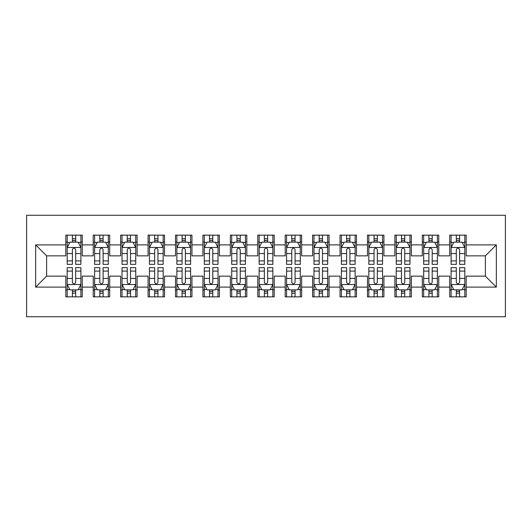 <?xml version="1.0" encoding="UTF-8"?>
<svg xmlns="http://www.w3.org/2000/svg" width="532" height="532" viewBox="0 0 532 532"><rect width="100%" height="100%" fill="white"/><g stroke="black" fill="none" stroke-linecap="round" stroke-linejoin="round"><path stroke-width="0.8" d="M26.6 316.733L505.4 316.733L505.4 215.267L26.6 215.267L26.6 316.733M35.651 287.114L35.651 244.886L65.815 244.886L65.815 255.852L46.617 255.852L46.617 276.148L35.651 287.114L65.815 287.114L65.815 296.849L82.267 296.849L82.267 287.114L93.24 287.114L93.24 296.849L109.692 296.849L109.692 287.114L120.658 287.114L120.658 296.849L137.116 296.849L137.116 287.114L148.082 287.114L148.082 296.849L164.534 296.849L164.534 287.114L175.507 287.114L175.507 296.849L191.959 296.849L191.959 287.114L202.925 287.114L202.925 296.849L219.383 296.849L219.383 287.114L230.349 287.114L230.349 296.849L246.801 296.849L246.801 287.114L257.774 287.114L257.774 296.849L274.226 296.849L274.226 287.114L285.199 287.114L285.199 296.849L301.651 296.849L301.651 287.114L312.617 287.114L312.617 296.849L329.075 296.849L329.075 287.114L340.041 287.114L340.041 296.849L356.493 296.849L356.493 287.114L367.466 287.114L367.466 296.849L383.918 296.849L383.918 287.114L394.884 287.114L394.884 296.849L411.342 296.849L411.342 287.114L422.308 287.114L422.308 296.849L438.76 296.849L438.76 287.114L449.733 287.114L449.733 296.849L466.185 296.849L466.185 276.148L485.384 276.148L485.384 255.852L466.185 255.852L466.185 244.886L496.349 244.886L496.349 287.114L466.185 287.114M466.185 244.886L466.185 235.151L449.733 235.151L449.733 244.886L438.76 244.886L438.76 235.151L422.308 235.151L422.308 244.886L411.342 244.886L411.342 235.151L394.884 235.151L394.884 244.886L383.918 244.886L383.918 235.151L367.466 235.151L367.466 244.886L356.493 244.886L356.493 235.151L340.041 235.151L340.041 244.886L329.075 244.886L329.075 235.151L312.617 235.151L312.617 244.886L301.651 244.886L301.651 235.151L285.199 235.151L285.199 244.886L274.226 244.886L274.226 235.151L257.774 235.151L257.774 244.886L246.801 244.886L246.801 235.151L230.349 235.151L230.349 244.886L219.383 244.886L219.383 235.151L202.925 235.151L202.925 244.886L191.959 244.886L191.959 235.151L175.507 235.151L175.507 244.886L164.534 244.886L164.534 235.151L148.082 235.151L148.082 244.886L137.116 244.886L137.116 235.151L120.658 235.151L120.658 244.886L109.692 244.886L109.692 235.151L93.24 235.151L93.24 244.886L82.267 244.886L82.267 235.151L65.815 235.151L65.815 244.886M438.76 287.114L438.76 276.148L449.733 276.148L449.733 287.114M496.349 244.886L485.384 255.852M411.342 287.114L411.342 276.148L422.308 276.148L422.308 287.114M449.733 244.886L449.733 255.852L438.76 255.852L438.76 244.886M383.918 287.114L383.918 276.148L394.884 276.148L394.884 287.114M422.308 244.886L422.308 255.852L411.342 255.852L411.342 244.886M356.493 287.114L356.493 276.148L367.466 276.148L367.466 287.114M394.884 244.886L394.884 255.852L383.918 255.852L383.918 244.886M329.075 287.114L329.075 276.148L340.041 276.148L340.041 287.114M367.466 244.886L367.466 255.852L356.493 255.852L356.493 244.886M301.651 287.114L301.651 276.148L312.617 276.148L312.617 287.114M340.041 244.886L340.041 255.852L329.075 255.852L329.075 244.886M274.226 287.114L274.226 276.148L285.199 276.148L285.199 287.114M312.617 244.886L312.617 255.852L301.651 255.852L301.651 244.886M246.801 287.114L246.801 276.148L257.774 276.148L257.774 287.114M285.199 244.886L285.199 255.852L274.226 255.852L274.226 244.886M219.383 287.114L219.383 276.148L230.349 276.148L230.349 287.114M257.774 244.886L257.774 255.852L246.801 255.852L246.801 244.886M191.959 287.114L191.959 276.148L202.925 276.148L202.925 287.114M230.349 244.886L230.349 255.852L219.383 255.852L219.383 244.886M164.534 287.114L164.534 276.148L175.507 276.148L175.507 287.114M202.925 244.886L202.925 255.852L191.959 255.852L191.959 244.886M137.116 287.114L137.116 276.148L148.082 276.148L148.082 287.114M175.507 244.886L175.507 255.852L164.534 255.852L164.534 244.886M109.692 287.114L109.692 276.148L120.658 276.148L120.658 287.114M148.082 244.886L148.082 255.852L137.116 255.852L137.116 244.886M82.267 287.114L82.267 276.148L93.24 276.148L93.24 287.114M120.658 244.886L120.658 255.852L109.692 255.852L109.692 244.886M46.617 276.148L65.815 276.148L65.815 287.114M93.24 244.886L93.24 255.852L82.267 255.852L82.267 244.886M449.733 242.007L451.103 242.007M464.815 242.007L466.185 242.007M422.308 242.007L423.678 242.007M437.39 242.007L438.76 242.007M394.884 242.007L396.26 242.007M409.966 242.007L411.342 242.007M367.466 242.007L368.836 242.007M382.548 242.007L383.918 242.007M340.041 242.007L341.411 242.007M355.123 242.007L356.493 242.007M312.617 242.007L313.986 242.007M327.699 242.007L329.075 242.007M285.199 242.007L286.568 242.007M300.281 242.007L301.651 242.007M257.774 242.007L259.144 242.007M272.856 242.007L274.226 242.007M230.349 242.007L231.719 242.007M245.432 242.007L246.801 242.007M202.925 242.007L204.301 242.007M218.014 242.007L219.383 242.007M175.507 242.007L176.877 242.007M190.589 242.007L191.959 242.007M148.082 242.007L149.452 242.007M163.164 242.007L164.534 242.007M120.658 242.007L122.034 242.007M135.74 242.007L137.116 242.007M93.24 242.007L94.61 242.007M108.322 242.007L109.692 242.007M65.815 242.007L67.185 242.007M80.897 242.007L82.267 242.007M65.815 289.993L67.185 289.993M80.897 289.993L82.267 289.993M93.24 289.993L94.61 289.993M108.322 289.993L109.692 289.993M120.658 289.993L122.034 289.993M135.74 289.993L137.116 289.993M148.082 289.993L149.452 289.993M163.164 289.993L164.534 289.993M175.507 289.993L176.877 289.993M190.589 289.993L191.959 289.993M202.925 289.993L204.301 289.993M218.014 289.993L219.383 289.993M230.349 289.993L231.719 289.993M245.432 289.993L246.801 289.993M257.774 289.993L259.144 289.993M272.856 289.993L274.226 289.993M285.199 289.993L286.568 289.993M300.281 289.993L301.651 289.993M312.617 289.993L313.986 289.993M327.699 289.993L329.075 289.993M340.041 289.993L341.411 289.993M355.123 289.993L356.493 289.993M367.466 289.993L368.836 289.993M382.548 289.993L383.918 289.993M394.884 289.993L396.26 289.993M409.966 289.993L411.342 289.993M422.308 289.993L423.678 289.993M437.39 289.993L438.76 289.993M449.733 289.993L451.103 289.993M464.815 289.993L466.185 289.993M35.651 244.886L46.617 255.852M485.384 276.148L496.349 287.114M75.684 238.715L72.399 238.715M80.897 260.919L75.684 260.919L75.684 264.357L80.897 264.357L80.897 247.626L78.157 242.14L69.925 242.14L67.185 247.626L67.185 264.357L72.399 264.357L72.399 260.919L67.185 260.919M67.185 247.626L67.185 235.151M80.897 247.626L80.897 235.151M72.399 242.14L72.399 235.151M75.684 235.151L75.684 242.14M75.684 260.919L75.684 249.681C74.593 247.573 73.496 247.573 72.399 249.681L72.399 260.919M75.684 242.007L72.399 242.007M72.399 293.285L75.684 293.285M67.185 271.081L72.399 271.081L72.399 267.643L67.185 267.643L67.185 284.374L69.925 289.86L78.157 289.86L80.897 284.374L80.897 267.643L75.684 267.643L75.684 271.081L80.897 271.081M80.897 284.374L80.897 296.849M67.185 284.374L67.185 296.849M75.684 289.86L75.684 296.849M72.399 296.849L72.399 289.86M72.399 271.081L72.399 282.319C73.489 284.427 74.586 284.427 75.684 282.319L75.684 271.081M72.399 289.993L75.684 289.993M103.108 238.715L99.817 238.715M108.322 260.919L103.108 260.919L103.108 264.357L108.322 264.357L108.322 247.626L105.575 242.14L97.349 242.14L94.61 247.626L94.61 264.357L99.817 264.357L99.817 260.919L94.61 260.919M94.61 247.626L94.61 235.151M108.322 247.626L108.322 235.151M99.817 242.14L99.817 235.151M103.108 235.151L103.108 242.14M103.108 260.919L103.108 249.681C102.011 247.573 100.914 247.573 99.817 249.681L99.817 260.919M103.108 242.007L99.817 242.007M130.533 238.715L127.241 238.715M135.74 260.919L130.533 260.919L130.533 264.357L135.74 264.357L135.74 247.626L133 242.14L124.774 242.14L122.034 247.626L122.034 264.357L127.241 264.357L127.241 260.919L122.034 260.919M122.034 247.626L122.034 235.151M135.74 247.626L135.74 235.151M127.241 242.14L127.241 235.151M130.533 235.151L130.533 242.14M130.533 260.919L130.533 249.681C129.436 247.573 128.338 247.573 127.241 249.681L127.241 260.919M130.533 242.007L127.241 242.007M99.817 293.285L103.108 293.285M94.61 271.081L99.817 271.081L99.817 267.643L94.61 267.643L94.61 284.374L97.349 289.86L105.575 289.86L108.322 284.374L108.322 267.643L103.108 267.643L103.108 271.081L108.322 271.081M108.322 284.374L108.322 296.849M94.61 284.374L94.61 296.849M103.108 289.86L103.108 296.849M99.817 296.849L99.817 289.86M99.817 271.081L99.817 282.319C100.914 284.427 102.011 284.427 103.108 282.319L103.108 271.081M99.817 289.993L103.108 289.993M127.241 293.285L130.533 293.285M122.034 271.081L127.241 271.081L127.241 267.643L122.034 267.643L122.034 284.374L124.774 289.86L133 289.86L135.74 284.374L135.74 267.643L130.533 267.643L130.533 271.081L135.74 271.081M135.74 284.374L135.74 296.849M122.034 284.374L122.034 296.849M130.533 289.86L130.533 296.849M127.241 296.849L127.241 289.86M127.241 271.081L127.241 282.319C128.338 284.427 129.436 284.427 130.533 282.319L130.533 271.081M127.241 289.993L130.533 289.993M157.957 238.715L154.666 238.715M163.164 260.919L157.957 260.919L157.957 264.357L163.164 264.357L163.164 247.626L160.425 242.14L152.199 242.14L149.452 247.626L149.452 264.357L154.666 264.357L154.666 260.919L149.452 260.919M149.452 247.626L149.452 235.151M163.164 247.626L163.164 235.151M154.666 242.14L154.666 235.151M157.957 235.151L157.957 242.14M157.957 260.919L157.957 249.681C156.86 247.573 155.763 247.573 154.666 249.681L154.666 260.919M157.957 242.007L154.666 242.007M185.375 238.715L182.084 238.715M190.589 260.919L185.375 260.919L185.375 264.357L190.589 264.357L190.589 247.626L187.843 242.14L179.617 242.14L176.877 247.626L176.877 264.357L182.084 264.357L182.084 260.919L176.877 260.919M176.877 247.626L176.877 235.151M190.589 247.626L190.589 235.151M182.084 242.14L182.084 235.151M185.375 235.151L185.375 242.14M185.375 260.919L185.375 249.681C184.285 247.573 183.188 247.573 182.084 249.681L182.084 260.919M185.375 242.007L182.084 242.007M154.666 293.285L157.957 293.285M149.452 271.081L154.666 271.081L154.666 267.643L149.452 267.643L149.452 284.374L152.199 289.86L160.425 289.86L163.164 284.374L163.164 267.643L157.957 267.643L157.957 271.081L163.164 271.081M163.164 284.374L163.164 296.849M149.452 284.374L149.452 296.849M157.957 289.86L157.957 296.849M154.666 296.849L154.666 289.86M154.666 271.081L154.666 282.319C155.756 284.427 156.854 284.427 157.957 282.319L157.957 271.081M154.666 289.993L157.957 289.993M182.084 293.285L185.375 293.285M176.877 271.081L182.084 271.081L182.084 267.643L176.877 267.643L176.877 284.374L179.617 289.86L187.843 289.86L190.589 284.374L190.589 267.643L185.375 267.643L185.375 271.081L190.589 271.081M190.589 284.374L190.589 296.849M176.877 284.374L176.877 296.849M185.375 289.86L185.375 296.849M182.084 296.849L182.084 289.86M182.084 271.081L182.084 282.319C183.181 284.427 184.278 284.427 185.375 282.319L185.375 271.081M182.084 289.993L185.375 289.993M212.8 238.715L209.508 238.715M218.014 260.919L212.8 260.919L212.8 264.357L218.014 264.357L218.014 247.626L215.267 242.14L207.041 242.14L204.301 247.626L204.301 264.357L209.508 264.357L209.508 260.919L204.301 260.919M204.301 247.626L204.301 235.151M218.014 247.626L218.014 235.151M209.508 242.14L209.508 235.151M212.8 235.151L212.8 242.14M212.8 260.919L212.8 249.681C211.703 247.573 210.606 247.573 209.508 249.681L209.508 260.919M212.8 242.007L209.508 242.007M209.508 293.285L212.8 293.285M204.301 271.081L209.508 271.081L209.508 267.643L204.301 267.643L204.301 284.374L207.041 289.86L215.267 289.86L218.014 284.374L218.014 267.643L212.8 267.643L212.8 271.081L218.014 271.081M218.014 284.374L218.014 296.849M204.301 284.374L204.301 296.849M212.8 289.86L212.8 296.849M209.508 296.849L209.508 289.86M209.508 271.081L209.508 282.319C210.606 284.427 211.703 284.427 212.8 282.319L212.8 271.081M209.508 289.993L212.8 289.993M240.225 238.715L236.933 238.715M245.432 260.919L240.225 260.919L240.225 264.357L245.432 264.357L245.432 247.626L242.692 242.14L234.466 242.14L231.719 247.626L231.719 264.357L236.933 264.357L236.933 260.919L231.719 260.919M231.719 247.626L231.719 235.151M245.432 247.626L245.432 235.151M236.933 242.14L236.933 235.151M240.225 235.151L240.225 242.14M240.225 260.919L240.225 249.681C239.127 247.573 238.03 247.573 236.933 249.681L236.933 260.919M240.225 242.007L236.933 242.007M236.933 293.285L240.225 293.285M231.719 271.081L236.933 271.081L236.933 267.643L231.719 267.643L231.719 284.374L234.466 289.86L242.692 289.86L245.432 284.374L245.432 267.643L240.225 267.643L240.225 271.081L245.432 271.081M245.432 284.374L245.432 296.849M231.719 284.374L231.719 296.849M240.225 289.86L240.225 296.849M236.933 296.849L236.933 289.86M236.933 271.081L236.933 282.319C238.03 284.427 239.127 284.427 240.225 282.319L240.225 271.081M236.933 289.993L240.225 289.993M267.643 238.715L264.357 238.715M272.856 260.919L267.643 260.919L267.643 264.357L272.856 264.357L272.856 247.626L270.116 242.14L261.884 242.14L259.144 247.626L259.144 264.357L264.357 264.357L264.357 260.919L259.144 260.919M259.144 247.626L259.144 235.151M272.856 247.626L272.856 235.151M264.357 242.14L264.357 235.151M267.643 235.151L267.643 242.14M267.643 260.919L267.643 249.681C266.552 247.573 265.455 247.573 264.357 249.681L264.357 260.919M267.643 242.007L264.357 242.007M264.357 293.285L267.643 293.285M259.144 271.081L264.357 271.081L264.357 267.643L259.144 267.643L259.144 284.374L261.884 289.86L270.116 289.86L272.856 284.374L272.856 267.643L267.643 267.643L267.643 271.081L272.856 271.081M272.856 284.374L272.856 296.849M259.144 284.374L259.144 296.849M267.643 289.86L267.643 296.849M264.357 296.849L264.357 289.86M264.357 271.081L264.357 282.319C265.448 284.427 266.545 284.427 267.643 282.319L267.643 271.081M264.357 289.993L267.643 289.993M295.067 238.715L291.775 238.715M300.281 260.919L295.067 260.919L295.067 264.357L300.281 264.357L300.281 247.626L297.534 242.14L289.308 242.14L286.568 247.626L286.568 264.357L291.775 264.357L291.775 260.919L286.568 260.919M286.568 247.626L286.568 235.151M300.281 247.626L300.281 235.151M291.775 242.14L291.775 235.151M295.067 235.151L295.067 242.14M295.067 260.919L295.067 249.681C293.97 247.573 292.873 247.573 291.775 249.681L291.775 260.919M295.067 242.007L291.775 242.007M291.775 293.285L295.067 293.285M286.568 271.081L291.775 271.081L291.775 267.643L286.568 267.643L286.568 284.374L289.308 289.86L297.534 289.86L300.281 284.374L300.281 267.643L295.067 267.643L295.067 271.081L300.281 271.081M300.281 284.374L300.281 296.849M286.568 284.374L286.568 296.849M295.067 289.86L295.067 296.849M291.775 296.849L291.775 289.86M291.775 271.081L291.775 282.319C292.873 284.427 293.97 284.427 295.067 282.319L295.067 271.081M291.775 289.993L295.067 289.993M322.492 238.715L319.2 238.715M327.699 260.919L322.492 260.919L322.492 264.357L327.699 264.357L327.699 247.626L324.959 242.14L316.733 242.14L313.986 247.626L313.986 264.357L319.2 264.357L319.2 260.919L313.986 260.919M313.986 247.626L313.986 235.151M327.699 247.626L327.699 235.151M319.2 242.14L319.2 235.151M322.492 235.151L322.492 242.14M322.492 260.919L322.492 249.681C321.395 247.573 320.297 247.573 319.2 249.681L319.2 260.919M322.492 242.007L319.2 242.007M319.2 293.285L322.492 293.285M313.986 271.081L319.2 271.081L319.2 267.643L313.986 267.643L313.986 284.374L316.733 289.86L324.959 289.86L327.699 284.374L327.699 267.643L322.492 267.643L322.492 271.081L327.699 271.081M327.699 284.374L327.699 296.849M313.986 284.374L313.986 296.849M322.492 289.86L322.492 296.849M319.2 296.849L319.2 289.86M319.2 271.081L319.2 282.319C320.297 284.427 321.395 284.427 322.492 282.319L322.492 271.081M319.2 289.993L322.492 289.993M349.916 238.715L346.625 238.715M355.123 260.919L349.916 260.919L349.916 264.357L355.123 264.357L355.123 247.626L352.384 242.14L344.157 242.14L341.411 247.626L341.411 264.357L346.625 264.357L346.625 260.919L341.411 260.919M341.411 247.626L341.411 235.151M355.123 247.626L355.123 235.151M346.625 242.14L346.625 235.151M349.916 235.151L349.916 242.14M349.916 260.919L349.916 249.681C348.819 247.573 347.722 247.573 346.625 249.681L346.625 260.919M349.916 242.007L346.625 242.007M346.625 293.285L349.916 293.285M341.411 271.081L346.625 271.081L346.625 267.643L341.411 267.643L341.411 284.374L344.157 289.86L352.384 289.86L355.123 284.374L355.123 267.643L349.916 267.643L349.916 271.081L355.123 271.081M355.123 284.374L355.123 296.849M341.411 284.374L341.411 296.849M349.916 289.86L349.916 296.849M346.625 296.849L346.625 289.86M346.625 271.081L346.625 282.319C347.715 284.427 348.812 284.427 349.916 282.319L349.916 271.081M346.625 289.993L349.916 289.993M377.334 238.715L374.043 238.715M382.548 260.919L377.334 260.919L377.334 264.357L382.548 264.357L382.548 247.626L379.801 242.14L371.575 242.14L368.836 247.626L368.836 264.357L374.043 264.357L374.043 260.919L368.836 260.919M368.836 247.626L368.836 235.151M382.548 247.626L382.548 235.151M374.043 242.14L374.043 235.151M377.334 235.151L377.334 242.14M377.334 260.919L377.334 249.681C376.244 247.573 375.146 247.573 374.043 249.681L374.043 260.919M377.334 242.007L374.043 242.007M374.043 293.285L377.334 293.285M368.836 271.081L374.043 271.081L374.043 267.643L368.836 267.643L368.836 284.374L371.575 289.86L379.801 289.86L382.548 284.374L382.548 267.643L377.334 267.643L377.334 271.081L382.548 271.081M382.548 284.374L382.548 296.849M368.836 284.374L368.836 296.849M377.334 289.86L377.334 296.849M374.043 296.849L374.043 289.86M374.043 271.081L374.043 282.319C375.14 284.427 376.237 284.427 377.334 282.319L377.334 271.081M374.043 289.993L377.334 289.993M404.759 238.715L401.467 238.715M409.966 260.919L404.759 260.919L404.759 264.357L409.966 264.357L409.966 247.626L407.226 242.14L399 242.14L396.26 247.626L396.26 264.357L401.467 264.357L401.467 260.919L396.26 260.919M396.26 247.626L396.26 235.151M409.966 247.626L409.966 235.151M401.467 242.14L401.467 235.151M404.759 235.151L404.759 242.14M404.759 260.919L404.759 249.681C403.662 247.573 402.564 247.573 401.467 249.681L401.467 260.919M404.759 242.007L401.467 242.007M401.467 293.285L404.759 293.285M396.26 271.081L401.467 271.081L401.467 267.643L396.26 267.643L396.26 284.374L399 289.86L407.226 289.86L409.966 284.374L409.966 267.643L404.759 267.643L404.759 271.081L409.966 271.081M409.966 284.374L409.966 296.849M396.26 284.374L396.26 296.849M404.759 289.86L404.759 296.849M401.467 296.849L401.467 289.86M401.467 271.081L401.467 282.319C402.564 284.427 403.662 284.427 404.759 282.319L404.759 271.081M401.467 289.993L404.759 289.993M432.183 238.715L428.892 238.715M437.39 260.919L432.183 260.919L432.183 264.357L437.39 264.357L437.39 247.626L434.651 242.14L426.425 242.14L423.678 247.626L423.678 264.357L428.892 264.357L428.892 260.919L423.678 260.919M423.678 247.626L423.678 235.151M437.39 247.626L437.39 235.151M428.892 242.14L428.892 235.151M432.183 235.151L432.183 242.14M432.183 260.919L432.183 249.681C431.086 247.573 429.989 247.573 428.892 249.681L428.892 260.919M432.183 242.007L428.892 242.007M428.892 293.285L432.183 293.285M423.678 271.081L428.892 271.081L428.892 267.643L423.678 267.643L423.678 284.374L426.425 289.86L434.651 289.86L437.39 284.374L437.39 267.643L432.183 267.643L432.183 271.081L437.39 271.081M437.39 284.374L437.39 296.849M423.678 284.374L423.678 296.849M432.183 289.86L432.183 296.849M428.892 296.849L428.892 289.86M428.892 271.081L428.892 282.319C429.989 284.427 431.086 284.427 432.183 282.319L432.183 271.081M428.892 289.993L432.183 289.993M459.601 238.715L456.316 238.715M464.815 260.919L459.601 260.919L459.601 264.357L464.815 264.357L464.815 247.626L462.075 242.14L453.843 242.14L451.103 247.626L451.103 264.357L456.316 264.357L456.316 260.919L451.103 260.919M451.103 247.626L451.103 235.151M464.815 247.626L464.815 235.151M456.316 242.14L456.316 235.151M459.601 235.151L459.601 242.14M459.601 260.919L459.601 249.681C458.511 247.573 457.414 247.573 456.316 249.681L456.316 260.919M459.601 242.007L456.316 242.007M456.316 293.285L459.601 293.285M451.103 271.081L456.316 271.081L456.316 267.643L451.103 267.643L451.103 284.374L453.843 289.86L462.075 289.86L464.815 284.374L464.815 267.643L459.601 267.643L459.601 271.081L464.815 271.081M464.815 284.374L464.815 296.849M451.103 284.374L451.103 296.849M459.601 289.86L459.601 296.849M456.316 296.849L456.316 289.86M456.316 271.081L456.316 282.319C457.407 284.427 458.504 284.427 459.601 282.319L459.601 271.081M456.316 289.993L459.601 289.993M80.831 247.486L67.251 247.486M67.185 242.472L69.765 242.472M78.317 242.472L80.897 242.472M72.399 253.565L67.185 253.565M80.897 253.565L75.684 253.565M75.684 240.457L72.399 240.457M67.251 284.514L80.831 284.514M80.897 289.528L78.317 289.528M69.765 289.528L67.185 289.528M75.684 278.435L80.897 278.435M67.185 278.435L72.399 278.435M72.399 291.543L75.684 291.543M108.249 247.486L94.676 247.486M94.61 242.472L97.183 242.472M105.742 242.472L108.322 242.472M99.817 253.565L94.61 253.565M108.322 253.565L103.108 253.565M103.108 240.457L99.817 240.457M135.673 247.486L122.101 247.486M122.034 242.472L124.608 242.472M133.166 242.472L135.74 242.472M127.241 253.565L122.034 253.565M135.74 253.565L130.533 253.565M130.533 240.457L127.241 240.457M94.676 284.514L108.249 284.514M108.322 289.528L105.742 289.528M97.183 289.528L94.61 289.528M103.108 278.435L108.322 278.435M94.61 278.435L99.817 278.435M99.817 291.543L103.108 291.543M122.101 284.514L135.673 284.514M135.74 289.528L133.166 289.528M124.608 289.528L122.034 289.528M130.533 278.435L135.74 278.435M122.034 278.435L127.241 278.435M127.241 291.543L130.533 291.543M163.098 247.486L149.525 247.486M149.452 242.472L152.032 242.472M160.584 242.472L163.164 242.472M154.666 253.565L149.452 253.565M163.164 253.565L157.957 253.565M157.957 240.457L154.666 240.457M190.516 247.486L176.943 247.486M176.877 242.472L179.457 242.472M188.009 242.472L190.589 242.472M182.084 253.565L176.877 253.565M190.589 253.565L185.375 253.565M185.375 240.457L182.084 240.457M149.525 284.514L163.098 284.514M163.164 289.528L160.584 289.528M152.032 289.528L149.452 289.528M157.957 278.435L163.164 278.435M149.452 278.435L154.666 278.435M154.666 291.543L157.957 291.543M176.943 284.514L190.516 284.514M190.589 289.528L188.009 289.528M179.457 289.528L176.877 289.528M185.375 278.435L190.589 278.435M176.877 278.435L182.084 278.435M182.084 291.543L185.375 291.543M217.94 247.486L204.368 247.486M204.301 242.472L206.875 242.472M215.433 242.472L218.014 242.472M209.508 253.565L204.301 253.565M218.014 253.565L212.8 253.565M212.8 240.457L209.508 240.457M204.368 284.514L217.94 284.514M218.014 289.528L215.433 289.528M206.875 289.528L204.301 289.528M212.8 278.435L218.014 278.435M204.301 278.435L209.508 278.435M209.508 291.543L212.8 291.543M245.365 247.486L231.792 247.486M231.719 242.472L234.299 242.472M242.858 242.472L245.432 242.472M236.933 253.565L231.719 253.565M245.432 253.565L240.225 253.565M240.225 240.457L236.933 240.457M231.792 284.514L245.365 284.514M245.432 289.528L242.858 289.528M234.299 289.528L231.719 289.528M240.225 278.435L245.432 278.435M231.719 278.435L236.933 278.435M236.933 291.543L240.225 291.543M272.79 247.486L259.21 247.486M259.144 242.472L261.724 242.472M270.276 242.472L272.856 242.472M264.357 253.565L259.144 253.565M272.856 253.565L267.643 253.565M267.643 240.457L264.357 240.457M259.21 284.514L272.79 284.514M272.856 289.528L270.276 289.528M261.724 289.528L259.144 289.528M267.643 278.435L272.856 278.435M259.144 278.435L264.357 278.435M264.357 291.543L267.643 291.543M300.208 247.486L286.635 247.486M286.568 242.472L289.142 242.472M297.701 242.472L300.281 242.472M291.775 253.565L286.568 253.565M300.281 253.565L295.067 253.565M295.067 240.457L291.775 240.457M286.635 284.514L300.208 284.514M300.281 289.528L297.701 289.528M289.142 289.528L286.568 289.528M295.067 278.435L300.281 278.435M286.568 278.435L291.775 278.435M291.775 291.543L295.067 291.543M327.632 247.486L314.06 247.486M313.986 242.472L316.567 242.472M325.125 242.472L327.699 242.472M319.2 253.565L313.986 253.565M327.699 253.565L322.492 253.565M322.492 240.457L319.2 240.457M314.06 284.514L327.632 284.514M327.699 289.528L325.125 289.528M316.567 289.528L313.986 289.528M322.492 278.435L327.699 278.435M313.986 278.435L319.2 278.435M319.2 291.543L322.492 291.543M355.057 247.486L341.484 247.486M341.411 242.472L343.991 242.472M352.543 242.472L355.123 242.472M346.625 253.565L341.411 253.565M355.123 253.565L349.916 253.565M349.916 240.457L346.625 240.457M341.484 284.514L355.057 284.514M355.123 289.528L352.543 289.528M343.991 289.528L341.411 289.528M349.916 278.435L355.123 278.435M341.411 278.435L346.625 278.435M346.625 291.543L349.916 291.543M382.475 247.486L368.902 247.486M368.836 242.472L371.416 242.472M379.968 242.472L382.548 242.472M374.043 253.565L368.836 253.565M382.548 253.565L377.334 253.565M377.334 240.457L374.043 240.457M368.902 284.514L382.475 284.514M382.548 289.528L379.968 289.528M371.416 289.528L368.836 289.528M377.334 278.435L382.548 278.435M368.836 278.435L374.043 278.435M374.043 291.543L377.334 291.543M409.899 247.486L396.327 247.486M396.26 242.472L398.834 242.472M407.392 242.472L409.966 242.472M401.467 253.565L396.26 253.565M409.966 253.565L404.759 253.565M404.759 240.457L401.467 240.457M396.327 284.514L409.899 284.514M409.966 289.528L407.392 289.528M398.834 289.528L396.26 289.528M404.759 278.435L409.966 278.435M396.26 278.435L401.467 278.435M401.467 291.543L404.759 291.543M437.324 247.486L423.751 247.486M423.678 242.472L426.258 242.472M434.817 242.472L437.39 242.472M428.892 253.565L423.678 253.565M437.39 253.565L432.183 253.565M432.183 240.457L428.892 240.457M423.751 284.514L437.324 284.514M437.39 289.528L434.817 289.528M426.258 289.528L423.678 289.528M432.183 278.435L437.39 278.435M423.678 278.435L428.892 278.435M428.892 291.543L432.183 291.543M464.749 247.486L451.169 247.486M451.103 242.472L453.683 242.472M462.235 242.472L464.815 242.472M456.316 253.565L451.103 253.565M464.815 253.565L459.601 253.565M459.601 240.457L456.316 240.457M451.169 284.514L464.749 284.514M464.815 289.528L462.235 289.528M453.683 289.528L451.103 289.528M459.601 278.435L464.815 278.435M451.103 278.435L456.316 278.435M456.316 291.543L459.601 291.543"/></g></svg>
